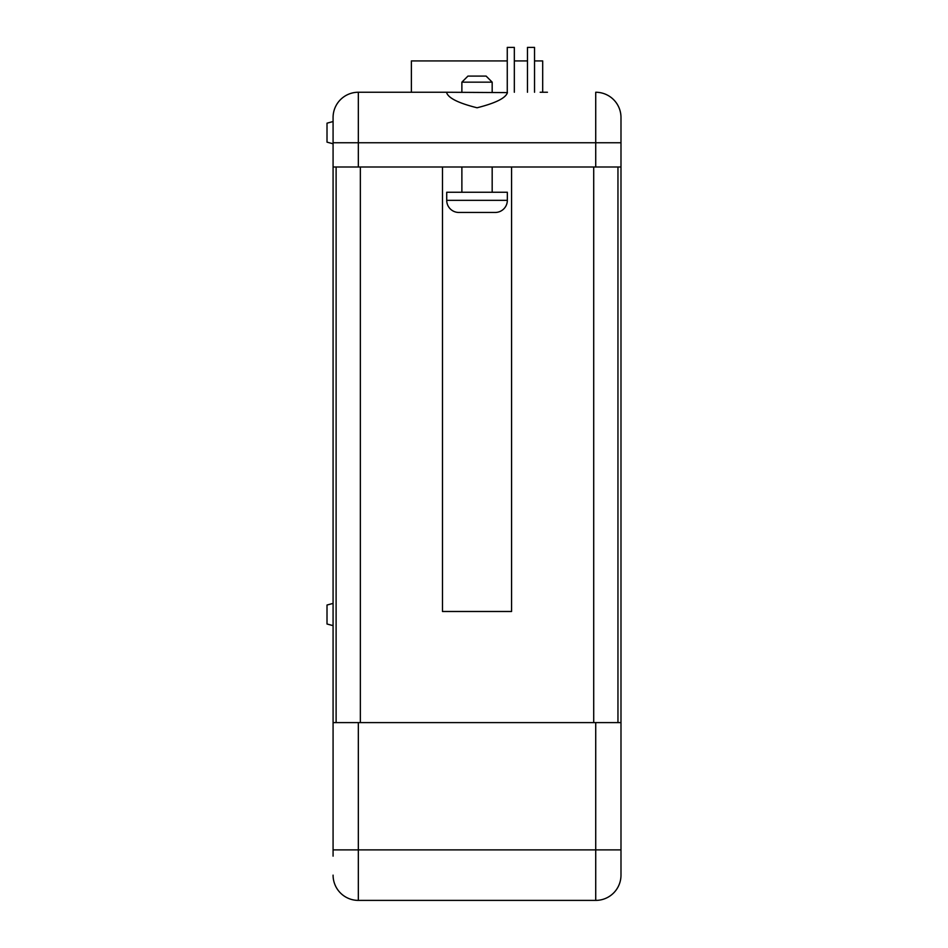 <?xml version="1.0" encoding="UTF-8"?>
<svg xmlns="http://www.w3.org/2000/svg" width="948" height="948" viewBox="0 0 948 948"><rect width="100%" height="100%" fill="white"/><g stroke="black" fill="none" stroke-linecap="round" stroke-linejoin="round"><path stroke-width="1.42" d="M620.987 856.151L620.987 875.146A25.252 25.252 0 0 1 595.723 900.399A25.252 25.252 0 0 0 620.987 875.146L620.987 117.505L620.987 142.757L358.332 142.757L358.332 167.002L620.987 167.002M333.08 117.505A25.252 25.252 0 0 1 358.332 92.252L446.615 92.252L358.332 92.252A25.252 25.252 0 0 0 333.08 117.505L333.08 856.151M514.337 47.4L514.337 92.252L514.337 47.4L507.263 47.4L507.263 92.252M527.467 92.252L527.467 47.4L534.53 47.4L534.53 92.252M333.08 625.633L327.013 624.009L327.013 605.025L333.08 603.402M333.08 143.776L327.013 142.153L327.013 123.169L333.08 121.545M446.615 92.252L507.441 92.608C505.758 98.047 495.626 103.107 477.069 107.776C458.453 103.119 448.309 98.071 446.615 92.608L446.615 92.252M446.721 200.336A12.123 12.123 0 0 0 458.844 212.459L495.212 212.459A12.123 12.123 0 0 0 507.334 200.336L507.334 192.254L446.721 192.254L446.721 200.336L507.334 200.336M461.877 82.156L467.945 76.089L486.123 76.089L492.178 82.156L461.877 82.156L461.877 92.252M461.877 167.002L461.877 192.254M492.178 167.002L492.178 192.254M492.178 82.156L492.178 92.252M620.987 875.146A25.252 25.252 0 0 1 595.723 900.399L358.332 900.399A25.252 25.252 0 0 1 333.08 875.146A25.252 25.252 0 0 0 358.332 900.399L358.332 849.894L595.723 849.894L595.723 722.601L358.332 722.601L358.332 849.894L333.08 849.894M540.17 92.252L547.434 92.252M511.576 167.002L511.576 611.484L442.479 611.484L442.479 167.002M333.08 167.002L358.332 167.002M333.08 722.601L358.332 722.601M595.723 722.601L620.987 722.601M595.723 92.252A25.252 25.252 0 0 1 620.987 117.505A25.252 25.252 0 0 0 595.723 92.252A25.252 25.252 0 0 1 620.987 117.505A25.252 25.252 0 0 0 595.723 92.252L595.723 167.002M336.113 722.601L336.113 167.002M617.954 722.601L617.954 167.002M534.53 60.933L542.694 60.933L542.694 92.252M507.263 60.933L411.373 60.933L411.373 92.252M527.467 60.933L514.337 60.933M375.42 900.399L390.718 900.399M392.389 900.399L406.005 900.399M407.687 900.399L413.34 900.399M416.907 900.399L425.071 900.399M430.108 900.399L443.723 900.399M444.766 900.399L459.223 900.399M460.906 900.399L476.204 900.399M360.359 722.601L360.359 167.002M593.709 722.601L593.709 167.002M358.332 92.252L358.332 142.757L333.08 142.757M595.723 900.399L595.723 849.894L620.987 849.894"/></g></svg>
